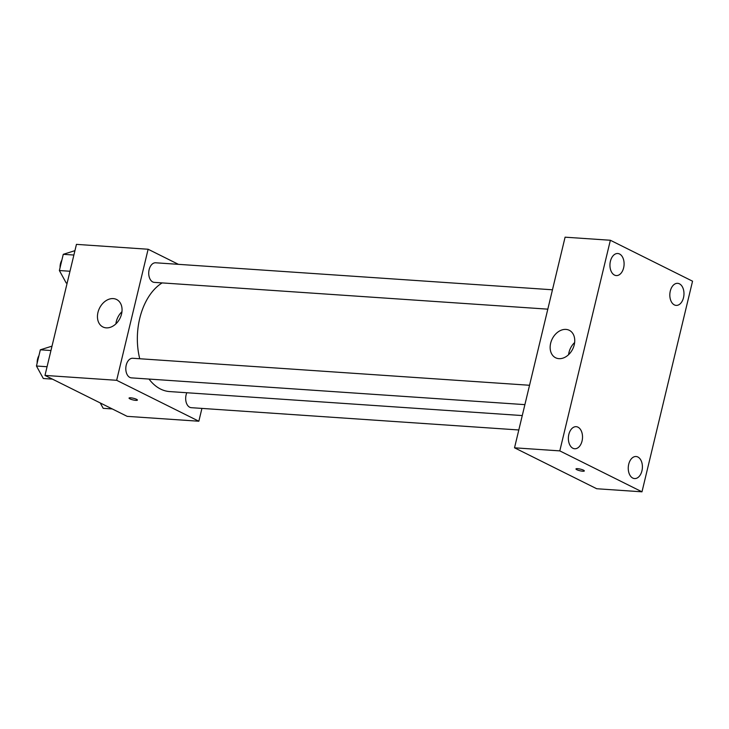 <?xml version="1.0" encoding="UTF-8"?>
<svg xmlns="http://www.w3.org/2000/svg" width="729" height="729" viewBox="0 0 729 729"><rect width="100%" height="100%" fill="white"/><g stroke="black" fill="none" stroke-linecap="round" stroke-linejoin="round"><path stroke-width="1.09" d="M201.924 408.413L198.844 421.225L127.165 416.35L44.979 375.417L76.445 244.37L148.124 249.245L178.423 264.335M149.017 379.062A56.47 36.022 93.9 0 0 160.562 389.058A56.47 36.022 93.9 0 0 169.647 391.573L522.265 415.566M162.139 282.916A56.47 36.022 93.9 0 0 139.749 358.741M198.844 421.225L116.658 380.301L148.124 249.245M552.464 289.787L155.669 262.786A9.823 6.269 93.9 0 0 148.889 270.896A9.823 6.269 93.9 0 0 152.753 281.95A9.823 6.269 93.9 0 0 154.338 282.378L547.816 309.16M186.824 392.74A9.823 6.269 93.9 0 0 189.713 407.247A9.823 6.269 93.9 0 0 191.299 407.684L518.811 429.973M524.889 404.641L131.411 377.868A9.823 6.269 -86.1 0 1 125.835 367.644A9.823 6.269 -86.1 0 1 132.751 358.267L529.536 385.267M116.658 380.301L44.979 375.417M106.243 327.859A15.345 11.418 116.5 0 1 102.917 326.966A15.345 11.418 116.5 0 1 99.527 308.139A15.345 11.418 116.5 0 1 116.594 299.491A15.345 11.418 116.5 0 1 120.886 316.213A15.345 11.418 116.5 0 1 106.243 327.859M136.533 399.319A4.292 0.847 13.5 0 1 137.407 400.093A4.292 0.847 13.5 0 1 133.033 399.92A4.292 0.847 13.5 0 1 129.051 398.089A4.292 0.847 13.5 0 1 131.967 397.97A4.292 0.847 13.5 0 1 136.533 399.319M137.407 400.093A4.292 0.847 13.5 0 1 133.033 399.911A4.292 0.847 13.5 0 1 129.051 398.089M115.902 323.867A15.345 11.418 116.5 0 1 121.953 311.72M596.714 488.74L514.528 447.806L565.093 237.18L610.364 240.26L692.55 281.194L641.985 491.82L596.714 488.74M641.985 491.82L559.799 450.887L514.528 447.806M583.446 470.159A4.292 0.847 13.5 0 1 584.321 470.943A4.292 0.847 13.5 0 1 579.947 470.761A4.292 0.847 13.5 0 1 575.965 468.938A4.292 0.847 13.5 0 1 578.881 468.82A4.292 0.847 13.5 0 1 583.446 470.159M559.799 450.887L610.364 240.26M574.233 344.835A15.345 11.418 116.5 0 1 555.607 357.766A15.345 11.418 116.5 0 1 552.217 338.939A15.345 11.418 116.5 0 1 569.285 330.301A15.345 11.418 116.5 0 1 574.233 344.835M610.41 261.246A11.053 7.053 93.9 0 0 614.492 275.079A11.053 7.053 93.9 0 0 616.269 275.571A11.053 7.053 93.9 0 0 624.06 265.019A11.053 7.053 93.9 0 0 617.773 253.51A11.053 7.053 93.9 0 0 610.41 261.246M568.839 434.429A11.053 7.053 93.9 0 0 572.912 448.262A11.053 7.053 93.9 0 0 574.698 448.754A11.053 7.053 93.9 0 0 582.48 438.193A11.053 7.053 93.9 0 0 576.192 426.684A11.053 7.053 93.9 0 0 568.839 434.429M628.717 464.245A11.053 7.053 93.9 0 0 632.79 478.078A11.053 7.053 93.9 0 0 634.576 478.57A11.053 7.053 93.9 0 0 642.367 468.018A11.053 7.053 93.9 0 0 636.08 456.509A11.053 7.053 93.9 0 0 628.717 464.245M670.288 291.071A11.053 7.053 93.9 0 0 674.371 304.904A11.053 7.053 93.9 0 0 676.148 305.396A11.053 7.053 93.9 0 0 683.939 294.844A11.053 7.053 93.9 0 0 677.651 283.326A11.053 7.053 93.9 0 0 670.288 291.071M568.593 354.677A15.345 11.418 116.5 0 1 574.634 342.53M584.321 470.943A4.292 0.847 13.5 0 1 579.947 470.761A4.292 0.847 13.5 0 1 575.965 468.938M52.415 379.126L43.312 378.506L36.45 366.013L40.341 349.802L52.014 346.138M47.066 366.733L36.45 366.013M50.957 350.521L40.341 349.802M38.947 355.615A9.823 6.269 93.9 0 0 37.152 363.097M67.15 283.089L66.23 283.025L59.377 270.532L63.268 254.321L74.932 250.658M69.993 271.252L59.377 270.532M73.884 255.041L63.268 254.321M61.874 260.135A9.823 6.269 93.9 0 0 60.07 267.616M112.302 408.942L103.19 408.322L100.228 402.937"/></g></svg>

